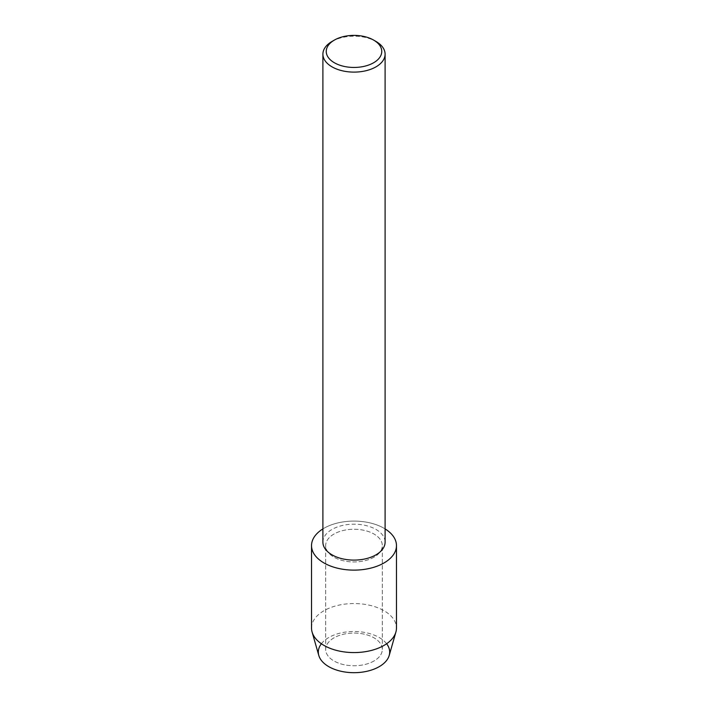 <?xml version="1.0" encoding="UTF-8"?>
<svg xmlns="http://www.w3.org/2000/svg" width="708" height="708" viewBox="0 0 708 708"><rect width="100%" height="100%" fill="white"/><g stroke="black" fill="none" stroke-linecap="round" stroke-linejoin="round"><path stroke-width="0.53" stroke-dasharray="3.54 2.66" d="M374.019 660.971A28.32 16.346 180 0 1 343.168 664.511A28.32 16.346 180 0 1 325.68 649.413A28.32 16.346 180 0 1 333.981 637.855A28.32 16.346 180 0 1 364.832 634.306A28.32 16.346 180 0 1 382.32 649.413A28.32 16.346 180 0 1 374.019 660.971A28.32 16.346 180 0 1 343.168 664.511A28.32 16.346 180 0 1 325.68 649.413A28.32 16.346 180 0 1 333.981 637.855A28.32 16.346 180 0 1 364.832 634.306A28.32 16.346 180 0 1 382.32 649.413A28.32 16.346 180 0 1 374.019 660.971M321.37 643.758A35.683 20.603 180 0 1 328.769 637.519A35.683 20.603 180 0 1 386.63 643.758M374.019 557.169A28.32 16.346 180 0 1 343.168 560.709A28.32 16.346 180 0 1 325.68 545.602A28.32 16.346 180 0 1 333.981 534.044A28.32 16.346 180 0 1 364.832 530.504A28.32 16.346 180 0 1 382.32 545.602A28.32 16.346 180 0 1 374.019 557.169A28.32 16.346 180 0 1 343.168 560.709A28.32 16.346 180 0 1 325.68 545.602A28.32 16.346 180 0 1 333.981 534.044A28.32 16.346 180 0 1 364.832 530.504A28.32 16.346 180 0 1 382.32 545.602A28.32 16.346 180 0 1 374.019 557.169M322.901 542.142A31.099 17.957 180 0 1 332.008 529.442A31.099 17.957 180 0 1 365.903 525.548A31.099 17.957 180 0 1 385.099 542.142M322.901 528.911A42.471 24.514 180 0 1 323.972 528.265A42.471 24.514 180 0 1 385.099 528.911A42.471 24.514 180 0 0 323.972 528.265A42.471 24.514 180 0 0 322.901 528.911M332.008 41.462A31.099 17.957 180 0 1 375.992 41.462M318.795 655.449A35.683 20.603 180 0 1 328.769 637.519A35.683 20.603 180 0 1 370.302 633.766A35.683 20.603 180 0 1 389.205 655.449M311.529 628.058A42.471 24.514 180 0 1 323.972 610.721A42.471 24.514 180 0 1 370.249 605.411A42.471 24.514 180 0 1 396.471 628.058M325.68 649.413L325.68 545.602L325.68 649.413M382.32 649.413L382.32 545.602L382.32 649.413"/><path stroke-width="1.06" d="M386.63 643.758A35.683 20.603 180 0 1 379.231 666.653A35.683 20.603 180 0 1 333.822 669.078A35.683 20.603 180 0 1 321.37 643.758M373.629 40.09L375.992 41.462A31.099 17.957 180 0 1 385.099 54.153L385.099 542.142A31.099 17.957 180 0 1 375.992 554.833A31.099 17.957 180 0 1 342.097 558.727A31.099 17.957 180 0 1 322.901 542.142L322.901 54.153A31.099 17.957 180 0 1 332.008 41.462L334.371 40.09A27.754 16.027 180 0 1 373.629 40.09A27.754 16.027 180 0 1 373.629 62.755A27.754 16.027 180 0 1 334.371 62.755A27.754 16.027 180 0 1 334.371 40.09L332.008 41.462M384.028 562.94A42.471 24.514 180 0 1 324.521 563.258A42.471 24.514 180 0 1 322.901 528.911A42.471 24.514 180 0 0 311.529 545.602A42.471 24.514 180 0 0 337.751 568.259A42.471 24.514 180 0 0 384.028 562.94A42.471 24.514 180 0 0 385.099 528.911A42.471 24.514 180 0 1 396.471 545.602A42.471 24.514 180 0 1 384.028 562.94M385.099 54.153A31.099 17.957 180 0 1 375.992 66.853A31.099 17.957 180 0 1 342.097 70.738A31.099 17.957 180 0 1 322.901 54.153M396.471 545.602L396.471 628.058A42.471 24.514 180 0 1 395.896 632.058L389.205 655.449A35.683 20.603 180 0 1 379.231 666.653A35.683 20.603 180 0 1 343.088 671.697A35.683 20.603 180 0 1 318.795 655.449L312.104 632.058A42.471 24.514 180 0 1 311.529 628.058L311.529 545.602M395.896 632.058A42.471 24.514 180 0 1 384.028 645.395A42.471 24.514 180 0 1 341.017 651.404A42.471 24.514 180 0 1 312.104 632.058"/></g></svg>
